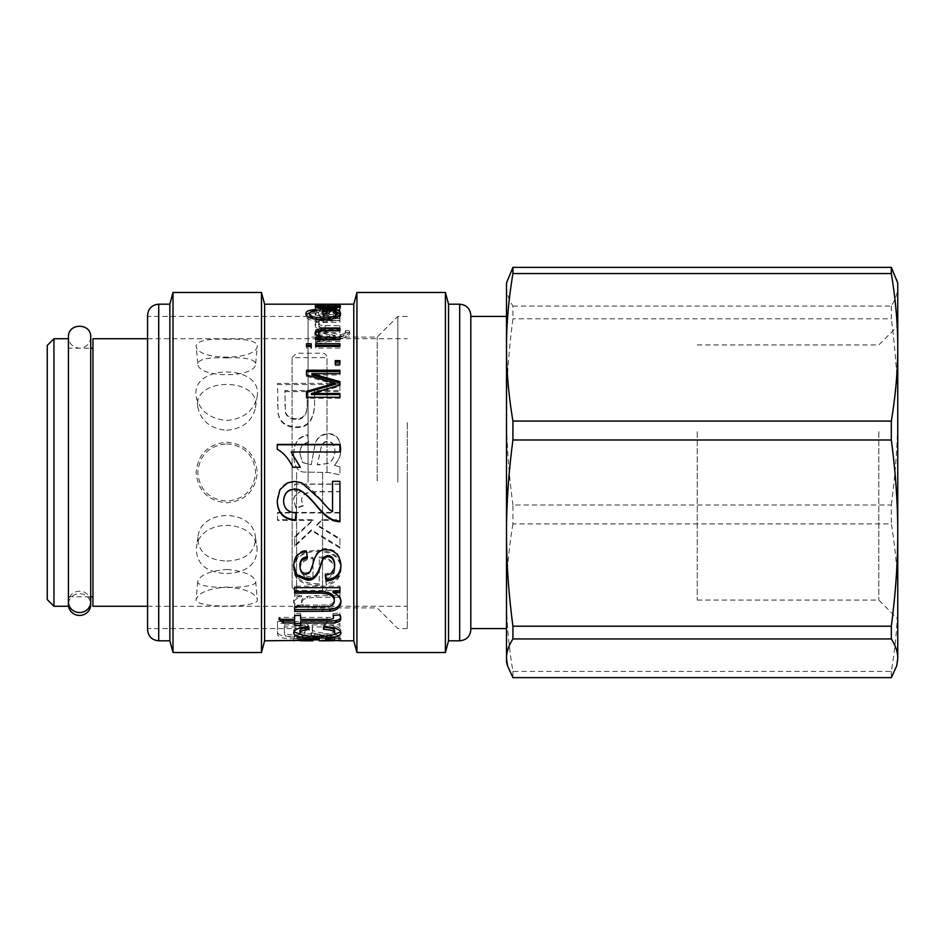 <?xml version="1.0" encoding="UTF-8"?>
<svg xmlns="http://www.w3.org/2000/svg" width="945" height="945" viewBox="0 0 945 945"><rect width="100%" height="100%" fill="white"/><g stroke="black" fill="none" stroke-linecap="round" stroke-linejoin="round"><path stroke-width="0.71" stroke-dasharray="4.72 3.54" d="M226.717 443.866C244.235 445.497 253.886 455.053 255.67 472.5C253.886 489.947 244.235 499.503 226.717 501.133C209.188 499.503 199.537 489.947 197.765 472.5C199.537 455.053 209.188 445.497 226.717 443.866M226.717 442.201C245.239 443.937 255.445 454.037 257.323 472.5C255.445 490.963 245.239 501.063 226.717 502.799C208.183 501.063 197.977 490.963 196.111 472.5C197.977 454.037 208.183 443.937 226.717 442.201M407.295 472.5L407.295 606.265L407.295 472.5M92.953 606.265L92.953 338.735M226.717 339.231C245.665 338.641 255.859 340.755 257.312 345.551C257.95 360.955 195.473 360.955 196.123 345.551C197.564 340.755 207.758 338.641 226.717 339.231M226.717 420.43C243.503 418.907 253.626 411.063 257.087 396.888C263.915 363.671 189.508 363.671 196.336 396.888C199.808 411.063 209.932 418.907 226.717 420.43M226.717 573.591C247.023 572.54 257.146 564.047 257.087 548.112C254.559 517.836 198.875 517.836 196.336 548.112C196.276 564.047 206.4 572.54 226.717 573.591M226.717 587.046C244.826 588.581 255.02 592.716 257.312 599.449C260.182 608.32 193.241 608.32 196.123 599.449C198.403 592.716 208.597 588.581 226.717 587.046M407.295 422.592L407.295 628.555L407.295 422.592M226.717 357.86C244.637 357.186 254.288 359.076 255.658 363.518C256.249 378.425 197.174 378.425 197.777 363.518C199.147 359.076 208.786 357.186 226.717 357.86M226.717 430.282C242.593 428.794 252.161 421.316 255.445 407.838C261.895 376.642 191.528 376.642 197.977 407.838C201.261 421.316 210.841 428.794 226.717 430.282M226.717 561.046C245.924 560.137 255.504 552.175 255.445 537.162C253.036 508.327 200.387 508.327 197.977 537.162C197.918 552.175 207.498 560.137 226.717 561.046M226.717 569.445C243.845 570.993 253.484 575.009 255.658 581.482C258.363 589.526 195.06 589.526 197.777 581.482C199.938 575.009 209.589 570.993 226.717 569.445M92.953 472.5L92.953 596.791L92.953 472.5M68.43 472.5L68.43 596.791L68.43 472.5M68.43 606.265L68.43 338.735M53.936 606.265L53.936 338.735M47.25 599.579L47.25 345.421M397.821 482.127L397.821 316.445L397.821 482.127M377.197 480.851L377.197 337.07L377.197 480.851M308.082 480.851L308.082 337.07L308.082 480.851M308.082 482.127L308.082 316.445L308.082 482.127M147.574 482.127L147.574 316.445L147.574 482.127M147.574 315.335L147.574 629.665M169.864 304.184L169.864 640.816M173.006 292.477L173.006 652.522M261.481 292.477L261.481 652.522M264.612 304.184L264.612 640.816M353.784 304.184L353.784 640.816M339.928 315.051L336.94 314.756L340.46 311.874C340.176 310.326 337.861 309.57 333.526 309.594L326.592 311.177L324.56 314.638L319.942 314.248L318.536 312.712C318.359 311.626 319.906 310.999 323.155 310.846L322.623 309.771C317.638 309.925 315.157 310.964 315.146 312.901C315.382 314.862 317.166 315.902 320.509 316.055L339.928 316.61L339.928 315.051L339.928 317.13L336.94 316.847L336.94 314.756M339.928 304.444L315.689 304.266L319.103 304.42L315.146 304.975L319.41 305.767L315.146 306.96C315.098 307.916 317.815 308.413 323.308 308.483L339.928 308.483L339.928 307.609L318.725 306.794C318.595 306.192 320.981 305.873 325.86 305.861L339.928 305.329L318.725 304.881L339.928 304.444L339.928 306.664L339.928 304.266M319.386 304.195L320.272 304.184L319.386 304.195M334.648 640.379L319.28 639.883M312.996 639.907L299.955 640.391M319.28 640.816L334.648 640.769M334.648 569.552C334.766 574.111 331.66 577.277 325.316 579.061L326.32 585.085C335.818 583.23 340.684 578.057 340.921 569.552C340.507 557.975 332.77 551.856 317.709 551.195C302.081 552.057 294.072 558.058 293.682 569.197C294.072 579.474 301.927 584.825 317.236 585.262L319.28 585.227L319.28 558.082C329.38 559.062 334.506 562.889 334.648 569.552L334.648 568.264C334.766 572.764 331.66 575.895 325.316 577.643L325.316 579.061M339.928 520.364L339.928 512.97L277.499 512.97L277.499 520.364L313.09 520.364L294.675 537.433L294.675 546.493L311.472 530.617L339.928 548.065L339.928 539.489L316.799 525.444L321.985 520.364L339.928 520.364L339.928 512.97M339.928 491.825L339.928 484.206L294.675 484.206L294.675 491.069L301.526 491.069C295.714 494.259 293.092 497.495 293.682 500.779L296.104 508.481L303.239 505.87L301.573 500.354C301.703 496.846 303.605 494.424 307.29 493.101L316.232 491.825L339.928 491.825L339.928 484.206M339.928 390.509L339.928 383.386L277.499 383.386L278.125 412.965C279.72 421.671 285.544 426.301 295.584 426.845C307.208 427.672 313.539 420.348 314.567 404.862L314.567 390.509L339.928 390.509L339.928 391.596L339.928 383.386M339.928 466.842L334.365 465.318C338.96 459.931 341.145 454.403 340.921 448.745C340.389 438.763 336.077 433.696 327.986 433.566C320.981 434.192 316.669 437.783 315.039 444.327L311.236 464.656L302.624 462.518L300.002 453.848C299.671 447.221 302.542 443.347 308.625 442.225L307.621 434.865C298.337 436.413 293.682 443.099 293.682 454.935C294.119 465.885 297.451 471.59 303.676 472.027L328.6 472.5L339.928 474.839L339.928 466.842L334.365 465.318M339.928 597.24L339.928 591.972L294.675 591.972L294.675 596.732L301.526 596.732C295.714 598.894 293.092 601.032 293.682 603.134L296.104 607.942L303.239 606.336L301.573 602.863C301.703 600.595 303.605 599.012 307.29 598.102L316.232 597.24L339.928 597.24L339.928 591.972M339.928 626.937L339.928 623.452L277.499 623.452L277.499 633.611C277.405 637.367 283.087 639.044 294.533 638.619C303.817 638.879 309.476 637.639 311.519 634.898L322.942 637.603L339.928 639.363L339.928 637.686L326.935 635.902C316.941 634.331 312.122 633.044 312.476 632.016L312.193 626.937L339.928 626.937L339.928 623.452M339.928 320.308L339.928 318.595L315.689 318.595L315.689 320.131L319.127 320.131L315.146 323.556C315.429 325.824 317.39 327.124 321.04 327.478L339.928 327.596L339.928 325.553L325.198 325.553C320.78 325.588 318.619 324.785 318.725 323.155C318.288 321.394 320.946 320.449 326.698 320.308L339.928 320.308L339.928 322.316L339.928 318.595M349.733 332.25L349.225 330.797L345.386 330.549L345.74 331.825L344.004 333.809L339.952 334.719L315.689 329.64L315.689 332.038L335.262 335.888L315.689 340.023L315.689 342.586L345.835 335.593L349.733 332.25L349.733 334.105L349.225 330.797M349.225 332.675L345.386 332.439L345.74 333.691L344.004 335.64L339.952 336.55L315.689 331.541L315.689 333.904L335.262 337.696L315.689 341.771L315.689 344.311L345.835 337.4L349.733 334.105M315.689 344.311L315.689 342.586M315.689 341.771L315.689 340.023M335.262 337.696L335.262 335.888M329.675 336.692L329.675 334.873M315.689 333.904L315.689 332.038M315.689 331.541L315.689 329.64M339.952 336.55L339.952 334.719M340.944 336.349L340.944 334.518M344.004 335.64L344.004 333.809M345.74 333.691L345.74 331.825M345.386 332.439L345.386 330.549M339.928 320.638L315.689 320.638L315.689 322.151L319.127 322.151L315.146 325.529C315.429 327.761 317.39 329.049 321.04 329.403L339.928 329.51L339.928 327.502L325.198 327.502C320.78 327.525 318.619 326.746 318.725 325.139C318.288 323.403 320.946 322.458 326.698 322.316L339.928 322.316M318.725 325.139L318.725 323.155M339.928 327.502L339.928 325.553M339.928 329.51L339.928 327.596M315.146 325.529L315.146 323.556M319.127 322.151L319.127 320.131M315.689 322.151L315.689 320.131M315.689 320.638L315.689 318.595M328.86 304.881L328.86 309.677C334.27 309.535 337.022 309.109 337.093 308.401L332.097 307.55L332.097 305.329M337.093 308.401L337.093 307.727M338.275 307.468L340.46 308.401C340.235 309.677 336.089 310.385 328.021 310.551C319.658 310.362 315.358 309.665 315.146 308.436L317.591 307.503M318.512 307.397L325.493 307.113M332.097 307.55L337.093 307.338M318.512 308.436C318.725 309.098 321.052 309.499 325.493 309.629L325.493 307.538L318.512 308.436L318.512 307.704M325.493 309.629L325.493 308.342M325.493 307.538L325.493 305.329M328.86 309.677L328.86 308.365M315.146 308.436L315.146 306.239M340.46 308.401L340.46 306.204M332.64 307.113L332.64 305.353M336.479 315.642L333.018 312.736L326.828 312.736L326.828 315.654L326.828 313.551M326.828 312.736L326.828 310.598M313.138 318.76L323.084 320.024L332.569 318.926M310.184 312.429L315.843 311.744L316.929 312.783C312.169 313.055 309.759 314.012 309.7 315.654M340.235 314.555L340.483 315.559C339.869 319.363 334.164 321.465 323.355 321.867C312.24 321.477 306.416 319.41 305.896 315.665L306.145 314.673M326.828 311.626L335.156 311.626M326.828 315.654L322.871 315.654L322.871 309.464M333.018 312.736L333.018 310.598M316.929 312.783L316.929 310.633M315.843 311.744L315.843 310.74M305.896 315.665L305.896 313.563M340.483 315.559L340.483 313.445M322.871 315.654L322.871 313.551M339.928 337.33L339.928 339.81M339.928 328.636L339.928 332.687L325.198 332.687C320.78 332.616 318.619 333.538 318.725 335.44M319.127 339.361L315.146 334.955L315.276 334.058M339.928 341.57L315.689 341.57L315.689 337.566M339.928 332.687L339.928 330.809M315.146 334.955L315.146 333.112M315.689 341.57L315.689 339.81M311.2 343.744L311.2 348.091L306.487 348.091L306.487 343.744M306.487 348.091L306.487 346.425M339.928 343.744L339.928 346.425M339.928 348.091L315.689 348.091L315.689 343.744M315.689 348.091L315.689 346.425M339.928 360.647L339.928 364.179M339.928 365.62L335.262 365.62L335.262 360.647M335.262 365.62L335.262 364.179M339.928 393.486L339.928 397.278M339.928 381.697L339.928 386.233L311.46 394.537M339.928 370.227L339.928 374.952L311.944 374.952M335.109 384.343L306.487 376.299L306.487 370.227M339.928 398.27L306.487 398.27L306.487 391.384M339.928 386.233L339.928 385.076M339.928 374.952L339.928 373.641M306.487 376.299L306.487 375M306.487 398.27L306.487 397.278M291.107 452.265L339.928 452.265L339.928 444.41M300.345 467.338L292.915 467.338C288.402 458.502 283.181 452.596 277.263 449.607L277.263 444.41M277.263 500.578L277.263 500.389C278.125 488.187 283.89 481.832 294.58 481.324C302.872 482.056 306.83 483.545 320.556 499.373C327.005 506.91 330.998 510.808 332.545 511.056L332.545 481.348M283.594 500.578C283.866 508.044 288.036 511.966 296.104 512.344L296.045 512.875M332.545 481.229L339.928 481.229L339.928 521.864M299.955 564.968C300.356 570.461 302.305 573.083 305.814 572.847L308.472 572.091L310.527 569.752L312.523 564.271C314.933 553.12 319.646 547.935 326.651 548.726C335.404 549.364 340.165 554.55 340.921 564.271L340.921 564.921M340.921 564.271L340.921 565.5M293.694 565.972L293.682 565.393C293.824 556.227 298.065 551.171 306.381 550.226L307.208 556.723M325.493 575.068L325.222 573.733C331.411 573.154 334.554 570.012 334.648 564.307M312.523 564.271L312.523 565.5M310.527 569.752L310.527 571.052M308.472 572.091L308.472 573.426M307.385 556.699L307.385 557.833M306.381 550.226L306.381 551.266M293.682 565.393L293.682 566.646M325.222 573.733L325.222 575.092M294.675 593.141L294.675 586.148L339.928 586.148L339.928 592.574M339.928 586.148L339.928 587.672M294.675 611.462L294.675 605.213L327.844 604.93C332.026 604.304 334.187 602.485 334.306 599.484M333.266 590.979C338.369 593.448 340.921 596.602 340.921 600.441L340.885 601.292M294.675 586.148L294.675 587.672M294.675 605.213L294.675 606.997M340.921 600.441L340.921 602.154M281.374 619.353L278.881 617.404L294.675 617.404L294.675 613.565L300.628 613.565L300.628 617.404L327.124 617.404C331.99 617.522 334.081 616.813 333.408 615.278L333.077 613.565L333.077 615.455M294.675 625.401L294.675 620.948M300.628 620.948L300.628 625.401M333.077 613.565L339.881 612.998L340.46 616.92M300.628 617.404L300.628 619.353M300.628 613.565L300.628 615.455M294.675 613.565L294.675 615.455M294.675 617.404L294.675 619.353M278.881 617.404L278.881 619.353M340.543 615.963L340.543 617.888M339.881 612.998L339.881 614.876M324.088 627.197L323.367 627.161L323.367 629.228M299.955 630.764C299.742 633.055 305.507 634.189 317.284 634.189C329.12 634.189 334.92 633.091 334.648 630.894M293.93 631.851L293.682 630.858C293.883 627.645 298.655 625.543 307.999 624.586L309.145 627.397L308.33 627.468M332.085 635.123L317.473 635.796L302.778 635.146M323.367 627.161L324.371 624.302C335.062 625.342 340.578 627.539 340.921 630.882L340.672 631.933M309.145 627.397L309.145 629.476M307.999 624.586L307.999 626.63M293.682 630.858L293.682 632.985M340.921 630.882L340.921 633.008M324.371 624.302L324.371 626.334M339.928 621.456L277.499 621.456L277.499 631.473C277.405 635.182 283.087 636.835 294.533 636.422C303.817 636.67 309.476 635.453 311.519 632.748L322.942 635.406L339.928 637.154L339.928 635.501L326.935 633.741C316.941 632.193 312.122 630.906 312.476 629.902L312.193 624.893L339.928 624.893M284.398 624.893L305.046 624.893L305.046 630.988C304.857 633.811 301.361 635.099 294.533 634.863C288.213 635.028 284.835 633.941 284.398 631.567L284.398 624.893L284.398 626.937L305.046 626.937L305.046 633.126C304.857 635.973 301.361 637.284 294.533 637.036C288.213 637.214 284.835 636.103 284.398 633.705L284.398 626.937M305.046 624.893L305.046 626.937M305.046 630.988L305.046 633.126M284.398 631.567L284.398 633.705M312.193 624.893L312.193 626.937M312.193 628.39L312.193 630.48M312.476 629.902L312.476 632.016M339.928 635.501L339.928 637.686M339.928 637.154L339.928 639.363M314.614 633.965L314.614 636.127M311.519 632.748L311.519 634.898M277.499 631.473L277.499 633.611M277.499 621.456L277.499 623.452M339.928 590.389L294.675 590.389L294.675 595.09L301.526 595.09C295.714 597.228 293.092 599.331 293.682 601.398L296.104 606.147L303.239 604.564L301.573 601.138C301.703 598.894 303.605 597.334 307.29 596.437L316.232 595.598L339.928 595.598M301.573 601.138L301.573 602.863M303.239 604.564L303.239 606.336M296.104 606.147L296.104 607.942M293.682 601.398L293.682 603.134M301.526 595.09L301.526 596.732M294.675 595.09L294.675 596.732M294.675 590.389L294.675 591.972M334.365 465.424C338.96 460.097 341.145 454.651 340.921 449.064C340.389 439.212 336.077 434.216 327.986 434.074C320.981 434.7 316.669 438.244 315.039 444.705L311.236 464.763L302.624 462.648L300.002 454.096C299.671 447.564 302.542 443.737 308.625 442.626L307.621 435.361C298.337 436.885 293.682 443.488 293.682 455.171C294.119 465.979 297.451 471.602 303.676 472.039L328.6 472.5L339.928 474.803L339.928 466.924M320.036 464.763L317.236 464.81L320.131 452.513C321.099 444.859 323.651 441.339 327.797 441.976C332.203 442.012 334.577 444.965 334.932 450.836C334.766 456.896 332.356 461.125 327.702 463.546L317.236 464.704L320.131 452.242C321.099 444.481 323.651 440.925 327.797 441.563C332.203 441.598 334.577 444.599 334.932 450.541C334.766 456.683 332.356 460.983 327.702 463.428L320.036 464.656M339.928 384.568L277.499 384.568L278.125 413.756C279.72 422.344 285.544 426.916 295.584 427.447C307.208 428.274 313.539 421.045 314.567 405.759L314.567 391.596L339.928 391.596M284.882 391.596L307.196 391.596L307.196 405.854C307.019 415.245 303.227 419.769 295.82 419.415C290.339 419.178 286.878 416.958 285.449 412.752L284.882 390.509L307.196 390.509L307.196 404.956C307.019 414.477 303.227 419.06 295.82 418.706C290.339 418.47 286.878 416.213 285.449 411.949L284.882 390.509M307.196 391.596L307.196 390.509M307.196 405.854L307.196 404.956M284.882 405.724L284.882 404.826M314.567 391.596L314.567 390.509M314.567 405.759L314.567 404.862M278.125 413.756L278.125 412.965M277.499 405.074L277.499 404.165M277.499 384.568L277.499 383.386M339.928 484.041L294.675 484.041L294.675 490.821L301.526 490.821C295.714 493.963 293.092 497.164 293.682 500.401L296.104 508.008L303.239 505.433L301.573 499.988C301.703 496.527 303.605 494.14 307.29 492.829L316.232 491.577L339.928 491.577M339.928 512.438L277.499 512.438L277.499 519.726L313.09 519.726L294.675 536.571L294.675 545.513L311.472 529.85L339.928 547.06L339.928 538.603L316.799 524.747L321.985 519.726L339.928 519.726M321.985 519.726L321.985 520.364M316.799 524.747L316.799 525.444M339.928 538.603L339.928 539.489M339.928 547.06L339.928 548.065M311.472 529.85L311.472 530.617M294.675 545.513L294.675 546.493M294.675 536.571L294.675 537.433M313.09 519.726L313.09 520.364M277.499 519.726L277.499 520.364M325.316 577.643L326.32 583.597C335.818 581.766 340.684 576.651 340.921 568.264C340.507 556.841 332.77 550.805 317.709 550.155C302.081 551.006 294.072 556.924 293.682 567.921C294.072 578.057 301.927 583.337 317.236 583.774L319.28 583.738L319.28 556.959C329.38 557.916 334.506 561.684 334.648 568.264M299.955 567.957C300.345 561.779 304.692 558.235 312.996 557.314L312.996 577.714L304.385 575.481L299.955 567.957L299.955 569.244C300.345 562.972 304.692 559.381 312.996 558.46L312.996 579.131L304.385 576.863L299.955 569.244M312.996 557.314L312.996 558.46M312.996 577.714L312.996 579.131M319.28 556.959L319.28 558.082M319.28 583.738L319.28 585.227M293.682 567.921L293.682 569.197M340.921 568.264L340.921 569.552M326.32 583.597L326.32 585.085M325.316 637.863L326.32 636.954L340.921 638.548L317.709 637.662L293.682 638.56C294.072 637.863 301.927 637.32 317.236 636.918L319.28 636.918L319.28 638.3L334.648 638.548L325.316 637.863L325.316 640.084M340.921 640.769L340.921 638.548L334.152 638.584L334.648 639.706M312.996 638.584L312.996 637.851L299.955 638.548L319.28 638.3L319.28 640.521M299.955 639.836L300.368 638.584L293.682 638.56L293.682 640.781M312.996 638.324L312.996 640.816M299.955 640.781L312.996 640.556M312.996 637.851L312.996 639.151M319.28 636.918L319.28 639.127M326.32 636.954L326.32 639.163M339.928 306.523L339.928 304.503L339.928 306.523L327.23 306.523L327.23 304.503M339.928 306.723L327.23 306.523M320.272 304.184L320.272 306.416L319.386 306.416L319.386 304.503M315.146 304.184L315.146 306.416L316.445 306.44L316.445 304.243M319.351 306.546L319.351 304.503M339.928 306.499L315.689 306.499L319.103 306.653L315.146 307.184L319.41 307.976L315.146 309.157C315.098 310.09 317.815 310.586 323.308 310.657L339.928 310.657L339.928 309.795L318.725 308.991C318.595 308.389 320.981 308.082 325.86 308.07L339.928 307.55L318.725 307.101L339.928 306.664M318.725 307.101L318.725 304.881M339.928 307.55L339.928 305.329M339.928 308.07L339.928 305.861M318.725 308.991L318.725 306.794M339.928 309.795L339.928 307.609M339.928 310.657L339.928 308.483M315.146 309.157L315.146 306.96M319.41 307.976L319.41 305.767M315.146 307.184L315.146 304.975M319.103 306.653L319.103 304.42M315.689 306.653L315.689 304.42M315.689 306.499L315.689 304.266M336.94 316.847L340.46 314C340.176 312.476 337.861 311.72 333.526 311.755L326.592 313.315L324.56 316.729L319.942 316.339L318.536 314.827C318.359 313.752 319.906 313.138 323.155 312.996L322.623 311.933C317.638 312.074 315.157 313.102 315.146 315.016C315.382 316.941 317.166 317.981 320.509 318.122L339.928 318.678L339.928 317.13M329.273 316.729L327.773 316.74L329.321 314.567L333.431 312.889L337.247 314.283L333.372 316.504L329.273 316.729L329.273 314.638L327.773 314.65L329.321 312.441L333.431 310.751L337.247 312.169L333.372 314.413L329.273 314.638M327.773 316.74L327.773 314.65M337.247 314.283L337.247 312.169M339.928 318.678L339.928 316.61M320.509 318.122L320.509 316.055M315.146 315.016L315.146 312.901M322.623 311.933L322.623 309.771M323.155 312.996L323.155 310.846M318.536 314.827L318.536 312.712M319.942 316.339L319.942 314.248M324.56 316.729L324.56 314.638M326.592 313.315L326.592 311.177M340.46 314L340.46 311.874M356.926 292.477L356.926 652.522M445.402 292.477L445.402 652.522M448.532 304.184L448.532 640.816M470.823 315.335L470.823 629.665M470.823 316.445L470.823 522.408M506.496 422.592L506.496 628.555L506.496 422.592M506.496 283.004L506.496 661.996M512.922 523.92C508.599 550.002 506.461 574.595 506.496 597.689C506.461 620.794 508.599 645.388 512.922 671.458L891.324 671.458C895.647 645.388 897.785 620.794 897.75 597.689C897.785 574.595 895.647 550.002 891.324 523.92L512.922 523.92L512.922 505.008L891.324 505.008L891.324 523.92M507.512 279.224L506.496 286.713C506.461 292.773 508.599 299.211 512.922 306.05L512.922 318.796C508.599 351.705 506.461 382.749 506.496 411.902C506.461 441.055 508.599 472.098 512.922 505.008M512.922 671.458L512.922 677.624M512.922 306.05L891.324 306.05C895.647 299.211 897.785 292.773 897.75 286.713L896.734 279.224M891.324 306.05L891.324 318.796L512.922 318.796M891.324 671.458L891.324 677.624M897.75 283.004L897.75 411.902C897.785 382.749 895.647 351.705 891.324 318.796M891.324 505.008C895.647 472.098 897.785 441.055 897.75 411.902L897.75 661.996M897.75 425.64L897.75 619.022L897.75 425.64M878.803 431.7L878.803 600.075L878.803 431.7M697.245 431.7L697.245 600.075L697.245 431.7M292.088 472.5L292.088 357.635L292.088 472.5M327.029 472.5L327.029 357.635L327.029 472.5M90.72 601.882A11.151 10.643 -0 0 0 79.581 591.239A11.151 10.643 -0 0 0 68.43 601.882M68.512 603.205A11.151 10.867 0 0 1 90.637 603.205M158.713 304.184L158.713 640.816M345.835 337.4L345.835 335.593M340.354 338.735L340.354 336.94M329.805 338.688L329.805 336.892M326.698 322.316L326.698 320.308M325.198 327.502L325.198 325.553M325.045 329.51L325.045 327.596M321.04 329.403L321.04 327.478M320.887 307.727L320.887 305.518M328.021 310.551L328.021 308.377M323.355 321.867L323.355 319.847M325.198 332.687L325.198 330.809M329.758 382.855L329.758 381.662M326.651 548.726L326.651 549.754M305.814 572.847L305.814 574.194M327.844 604.93L327.844 606.702M319.753 605.213L319.753 606.997M327.124 617.404L327.124 619.353M317.284 634.189L317.284 636.363M294.533 634.863L294.533 637.036M326.935 633.741L326.935 635.902M322.942 635.406L322.942 637.603M294.533 636.422L294.533 638.619M316.232 595.598L316.232 597.24M307.29 596.437L307.29 598.102M295.82 419.415L295.82 418.706M285.449 412.752L285.449 411.949M295.584 427.447L295.584 426.845M304.385 575.481L304.385 576.863M317.236 583.774L317.236 585.262M317.709 550.155L317.709 551.195M304.385 638.099L304.385 639.481M317.236 636.918L317.236 639.127M317.709 637.662L317.709 639.127M322.446 306.499L322.446 304.503M327.36 306.664L327.36 304.444M324.194 307.55L324.194 305.329M325.86 308.07L325.86 305.861M324.655 309.795L324.655 307.609M323.308 310.657L323.308 308.483M329.321 314.567L329.321 312.441M333.431 312.889L333.431 310.751M333.372 316.504L333.372 314.413M329.781 318.193L329.781 316.126M324.3 318.193L324.3 316.126M323.485 316.74L323.485 314.65M325.954 314.378L325.954 312.252M333.526 311.755L333.526 309.594M459.683 304.184L459.683 640.816M292.123 472.5L292.123 587.695L292.123 472.5M296.565 472.5L296.565 591.771L296.565 472.5M322.576 472.5L322.576 591.771L322.576 472.5M147.574 606.265L407.295 606.265M147.574 338.735L407.295 338.735M255.658 363.518L257.312 345.563M197.777 363.518L196.123 345.563M255.445 407.838L257.087 396.888M197.977 407.838L196.336 396.888M197.977 537.162L196.336 548.112M255.445 537.162L257.087 548.112M197.777 581.482L196.123 599.437M255.658 581.482L257.312 599.437M68.43 596.791L90.72 596.791L90.72 348.209L68.43 348.209M407.295 316.445L397.821 316.445L377.197 337.07L308.082 337.07M407.295 628.555L397.821 628.555L377.197 607.93L308.082 607.93M308.082 316.445L147.574 316.445M308.082 628.555L147.574 628.555M319.634 306.416L315.299 306.416M697.245 600.075L878.803 600.075L897.75 619.022M697.245 344.925L878.803 344.925L897.75 325.978M292.088 587.365L296.565 591.771L322.576 591.771C325.234 591.535 326.722 590.07 327.029 587.365L292.088 587.365M292.088 357.635L296.565 353.229L322.576 353.229C325.234 353.465 326.722 354.93 327.029 357.635L292.088 357.635M68.43 604.564L68.43 337.07C69.091 343.838 72.8 347.547 79.581 348.209C86.349 347.547 90.058 343.838 90.72 337.07"/><path stroke-width="1.42" d="M147.574 338.735L92.953 338.735L92.953 606.265L147.574 606.265M68.43 472.5L68.43 606.265L53.936 606.265L53.936 338.735L68.43 338.735L68.43 472.5M53.936 338.735L47.25 345.421L47.25 599.579L53.936 606.265M147.574 482.186L147.574 315.335C148.235 308.554 151.944 304.845 158.713 304.184L158.713 640.816C151.944 640.155 148.235 636.446 147.574 629.665L147.574 482.186M158.713 640.816L169.864 640.816L169.864 304.184L158.713 304.184M169.864 640.816L173.006 652.522L173.006 292.477L169.864 304.184M299.955 640.391L264.612 640.816L261.481 652.522L261.481 292.477L173.006 292.477M264.612 640.816L264.612 304.184L261.481 292.477M293.895 640.816L293.682 640.781C294.072 640.084 301.927 639.529 317.236 639.127L319.28 639.127L319.28 640.816L334.648 640.769L325.316 640.084L326.32 639.163L340.684 640.816L353.784 640.816L353.784 304.184L319.634 304.184M339.928 482.883L339.928 521.864L334.601 520.99C329.439 519.407 323.533 514.529 316.847 506.378C306.7 494.046 299.211 488.352 294.391 489.309C287.752 489.746 284.15 493.633 283.594 500.956C283.866 508.516 288.036 512.497 296.104 512.875L295.301 520.494C283.417 519.242 277.405 512.674 277.263 500.767L279.968 489.652L287.504 482.883L294.58 481.442L301.762 482.883L320.556 499.74C327.005 507.37 330.998 511.328 332.545 511.576L332.545 481.348L339.928 481.348L339.928 482.883M339.928 304.302L315.146 304.184L339.928 304.503M315.146 304.184L316.445 304.207M340.684 640.816L334.648 640.379M319.28 639.883L312.996 639.907M334.648 633.02C334.719 631.047 330.963 629.783 323.367 629.228L324.371 626.334C335.062 627.397 340.578 629.618 340.921 633.008C340.661 636.493 332.841 638.147 317.473 637.981C301.975 638.159 294.049 636.493 293.682 632.985C293.883 629.724 298.655 627.598 307.999 626.63L309.145 629.476C303.038 630.091 299.978 631.236 299.955 632.89C299.742 635.205 305.507 636.363 317.284 636.363C329.12 636.363 334.92 635.241 334.648 633.02L334.648 630.894C334.719 628.945 330.963 627.693 323.367 627.161M333.408 617.191L333.077 615.455L339.881 614.876L340.543 617.888C341.724 621.621 337.105 623.298 326.698 622.944L300.628 622.944L300.628 625.401L294.675 625.401L294.675 622.944L283.5 622.944L278.881 619.353L294.675 619.353L294.675 615.455L300.628 615.455L300.628 619.353L327.124 619.353C331.99 619.471 334.081 618.751 333.408 617.191L333.408 615.431M339.928 587.672L339.928 592.574L333.266 592.574C338.369 595.078 340.921 598.268 340.921 602.154C340.377 607.635 336.68 610.635 329.84 611.191L294.675 611.462L294.675 606.997L327.844 606.702C332.026 606.064 334.187 604.233 334.306 601.185C334.495 595.976 329.356 593.295 318.89 593.141L294.675 593.141L294.675 587.672L339.928 587.672M340.921 565.5C340.873 574.867 336.042 580.029 326.415 580.986L325.222 575.092C331.411 574.513 334.554 571.323 334.648 565.535C334.164 559.641 331.754 556.688 327.407 556.688L323.32 558.649L320.757 565.299C317.827 576.367 313.149 581.269 306.712 580.006L296.825 576.001L293.682 566.646C293.824 557.349 298.065 552.223 306.381 551.266L307.385 557.833C302.565 558.448 300.085 561.236 299.955 566.209C300.356 571.784 302.305 574.442 305.814 574.194L308.472 573.426L310.527 571.052L312.523 565.5C314.933 554.195 319.646 548.951 326.651 549.754C335.404 550.403 340.165 555.648 340.921 565.5M277.263 444.41L339.928 444.41L339.928 451.993L291.107 451.993L300.345 467.267L292.915 467.267C288.402 458.313 283.181 452.324 277.263 449.3L277.263 444.41M339.928 393.486L339.928 397.278L306.487 397.278L306.487 391.384L335.109 383.162L306.487 375L306.487 370.227L339.928 370.227L339.928 373.641L311.944 373.641L339.928 381.697L339.928 385.076L311.46 393.486L339.928 393.486M339.928 360.647L339.928 364.179L335.262 364.179L335.262 360.647L339.928 360.647M339.928 343.744L339.928 346.425L315.689 346.425L315.689 343.744L339.928 343.744M311.2 343.744L311.2 346.425L306.487 346.425L306.487 343.744L311.2 343.744M339.928 337.33L339.928 339.81L315.689 339.81L315.689 337.566L319.127 337.566L315.146 333.112C315.429 330.502 317.39 329.049 321.04 328.754L339.928 328.636L339.928 330.809L325.198 330.809C320.78 330.738 318.619 331.671 318.725 333.597C318.288 335.829 320.946 337.07 326.698 337.33L339.928 337.33M326.828 310.598L326.828 313.551L322.871 313.551L322.871 309.464L335.262 309.464C338.735 310.539 340.483 311.862 340.483 313.445C339.869 317.307 334.164 319.434 323.355 319.847C312.24 319.457 306.416 317.355 305.896 313.563C305.967 311.2 309.287 309.877 315.843 309.594L316.929 310.633C312.169 310.905 309.759 311.885 309.7 313.551C310.125 315.606 312.346 316.918 316.351 317.473L323.084 317.981C332.061 317.662 336.538 316.173 336.479 313.527L333.018 310.598L326.828 310.598M337.093 306.204L332.64 304.892C337.719 304.963 340.33 305.4 340.46 306.204C340.235 307.491 336.089 308.212 328.021 308.377C319.658 308.188 315.358 307.479 315.146 306.239C315.358 305.294 319.564 304.833 327.773 304.881L328.86 304.881L328.86 307.491C334.27 307.338 337.022 306.912 337.093 306.204L337.093 307.727M325.493 307.113L328.86 307.101M317.591 307.503L318.512 307.397M337.093 307.338L338.275 307.468M325.493 308.342L325.493 305.329L318.512 306.227C318.725 306.901 321.052 307.302 325.493 307.444M318.512 307.704L318.512 306.227M328.86 308.365L328.86 307.491M326.828 312.736L326.828 313.551M332.569 318.926L336.479 315.642L336.479 313.527M309.7 313.551L309.7 315.654L313.138 318.76M306.145 314.673L310.184 312.429M335.156 311.626L335.262 311.626C338.735 312.677 340.483 313.988 340.483 315.559M322.871 311.626L326.828 311.626M316.351 319.363L316.351 317.473M315.843 310.74L315.843 309.594M335.262 311.626L335.262 309.464M318.725 333.597L318.725 335.44C318.288 337.637 320.946 338.865 326.698 339.113L339.928 339.113M315.146 334.955C315.429 332.38 317.39 330.951 321.04 330.656L339.928 330.549M315.689 339.81L319.127 339.361L319.127 337.566M306.487 345.445L311.2 345.445L311.2 348.091M315.689 345.445L339.928 345.445M335.262 362.136L339.928 362.136M311.46 393.486L311.46 394.537L339.928 394.537M311.944 373.641L311.944 374.952L339.928 382.902M306.487 371.574L339.928 371.574M306.487 392.458L335.109 384.343L335.109 383.162M277.263 444.788L339.928 444.788M291.107 451.993L300.345 467.338M296.104 512.344L295.301 519.856C283.417 518.628 277.405 512.143 277.263 500.389M339.928 521.203L334.601 520.352C329.439 518.781 323.533 513.974 316.847 505.929C306.7 493.762 299.211 488.152 294.391 489.085C287.752 489.522 284.15 493.349 283.594 500.578L283.594 500.956M295.301 519.856L295.301 520.494M334.601 520.352L334.601 520.99M340.921 564.271C340.873 573.509 336.042 578.612 326.415 579.557L326.415 580.986M307.385 556.699C302.565 557.302 300.085 560.054 299.955 564.968L299.955 566.209M334.648 565.535L334.648 564.307C334.164 558.483 331.754 555.565 327.407 555.565L323.32 557.515L320.757 564.07C317.827 574.997 313.149 579.828 306.712 578.576L296.825 574.631L293.682 565.393M326.415 579.557L325.493 575.068M296.825 574.631L296.825 576.001M323.32 557.515L323.32 558.649M334.306 601.185L334.306 599.484C334.495 594.334 329.356 591.688 318.89 591.535L294.675 591.535M340.921 600.441C340.377 605.839 336.68 608.816 329.84 609.348L294.675 609.62M339.928 590.979L333.266 590.979L333.266 592.574M329.84 609.348L329.84 611.191M294.675 622.944L294.675 620.948L283.5 620.948L281.374 619.353M300.628 623.369L294.675 623.369M340.543 615.963C341.724 619.648 337.105 621.302 326.698 620.948L300.628 620.948L300.628 622.944M283.5 620.948L283.5 622.944M309.145 627.397C303.038 628.012 299.978 629.134 299.955 630.764L299.955 632.89M302.778 635.146L293.93 631.851M340.672 631.933L332.085 635.123M334.648 639.706L334.648 640.769M299.955 640.781L312.996 640.816L312.996 640.072L299.955 640.781L299.955 639.836M312.996 639.151L312.996 640.072M353.784 640.816L356.926 652.522L356.926 292.477L353.784 304.184M448.532 640.816L448.532 304.184L459.683 304.184L459.683 640.816L448.532 640.816L445.402 652.522L445.402 292.477L356.926 292.477M459.683 640.816C466.452 640.155 470.161 636.446 470.823 629.665L470.823 315.335C470.161 308.554 466.452 304.845 459.683 304.184M470.823 522.408L470.823 316.445L506.496 316.445M507.512 665.776L506.496 661.996L506.496 283.004L512.922 267.376L891.324 267.376L897.75 283.004L897.75 347.311C897.785 370.405 895.647 394.998 891.324 421.08L512.922 421.08C508.599 394.998 506.461 370.405 506.496 347.311C506.461 324.206 508.599 299.612 512.922 273.542L891.324 273.542C895.647 299.612 897.785 324.206 897.75 347.311L897.75 533.098C897.785 562.251 895.647 593.295 891.324 626.204L512.922 626.204C508.599 593.295 506.461 562.251 506.496 533.098C506.461 503.945 508.599 472.902 512.922 439.992L891.324 439.992C895.647 472.902 897.785 503.945 897.75 533.098L897.75 658.287L896.734 665.776L891.324 677.624L512.922 677.624L507.512 665.776L506.496 658.287C506.461 652.227 508.599 645.789 512.922 638.95L891.324 638.95C895.647 645.789 897.785 652.227 897.75 658.287L896.734 665.776M512.922 638.95L512.922 626.204M512.922 439.992L512.922 421.08M512.922 273.542L512.922 267.376M891.324 638.95L891.324 626.204M891.324 439.992L891.324 421.08M891.324 273.542L891.324 267.376M68.43 601.882A11.151 10.643 -0 0 0 79.581 612.537A11.151 10.643 -0 0 0 90.72 601.882L90.72 337.07C91.417 322.694 67.745 322.682 68.43 337.07L68.43 601.882M90.637 603.205A11.151 10.867 0 0 1 79.581 615.431A11.151 10.867 0 0 1 68.512 603.205M327.773 307.101L327.773 304.881M323.084 319.847L323.084 317.981M326.698 339.113L326.698 337.33M325.045 330.549L325.045 328.636M321.04 330.656L321.04 328.754M330.159 385.69L330.159 384.532M306.712 578.576L306.712 580.006M320.757 564.07L320.757 565.299M327.407 555.565L327.407 556.688M318.89 591.535L318.89 593.141M322.706 609.62L322.706 611.462M326.698 620.948L326.698 622.944M317.473 636.363L317.473 637.981M304.385 639.481L304.385 640.32M317.709 639.127L317.709 639.883M90.72 604.564L90.72 596.791L92.953 596.791M90.72 337.07L90.72 348.209L92.953 348.209M261.481 652.522L173.006 652.522M315.299 304.184L264.612 304.184M445.402 652.522L356.926 652.522M448.532 304.184L445.402 292.477M506.496 628.555L470.823 628.555"/></g></svg>

